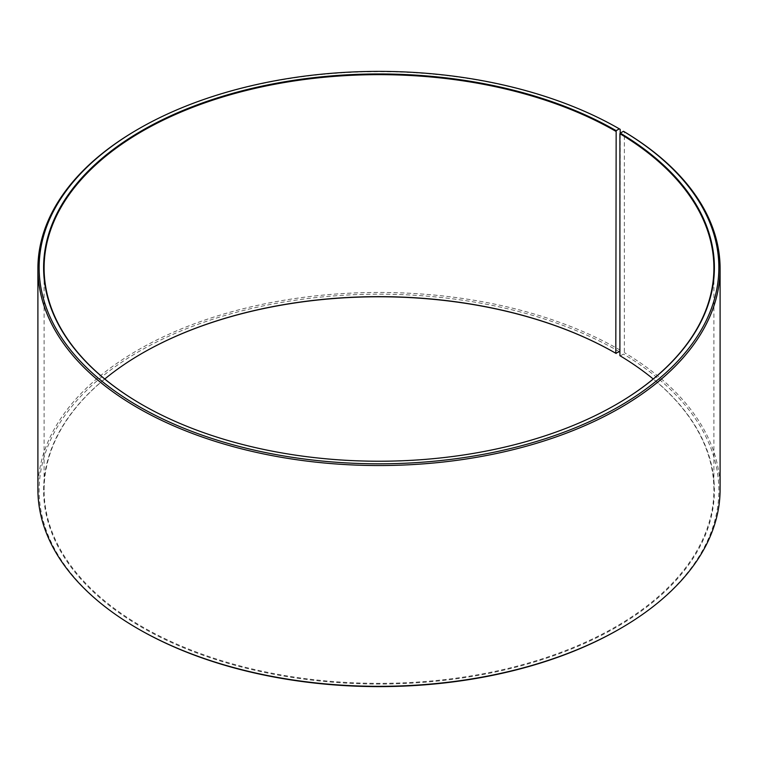 <?xml version="1.0" encoding="UTF-8"?>
<svg xmlns="http://www.w3.org/2000/svg" width="758" height="758" viewBox="0 0 758 758"><rect width="100%" height="100%" fill="white"/><g stroke="black" fill="none" stroke-linecap="round" stroke-linejoin="round"><path stroke-width="0.57" stroke-dasharray="3.79 2.84" d="M104.784 379A334.894 193.356 -0 0 0 44.106 490A334.894 193.356 -0 0 0 142.191 626.714A334.894 193.356 -0 0 0 507.159 668.632A334.894 193.356 -0 0 0 713.894 490A334.894 193.356 -0 0 0 653.216 379M142.011 404.62A334.894 193.356 -0 0 0 142.191 404.725L142.191 404.725A334.894 193.356 -0 0 0 615.809 404.725A334.894 193.356 -0 0 0 615.989 404.62M620.196 129.353A341.1 196.928 -0 0 0 137.804 129.362M619.902 350.641L620.196 133.2M620.196 350.139A341.1 196.928 -0 0 0 248.463 307.445A341.1 196.928 -0 0 0 37.9 489.393M619.314 351.655A339.859 196.218 -0 0 0 138.686 351.655A339.859 196.218 -0 0 0 138.676 629.149M142.011 353.38A335.396 193.641 -0 0 0 141.841 353.484A335.396 193.641 -0 0 0 141.841 627.33A335.396 193.641 -0 0 0 614.084 628.515A335.396 193.641 -0 0 0 620.262 355.89L623.474 354.1L624.365 352.593L624.365 131.807M619.324 629.149A339.859 196.218 -0 0 0 623.474 354.1M720.1 489.393A341.1 196.928 -0 0 0 624.365 352.593M713.894 490L713.894 268M44.106 490L44.106 268"/><path stroke-width="1.14" d="M653.216 379A334.894 193.356 -0 0 0 619.902 355.682L619.902 133.692A334.894 193.356 -0 0 1 713.894 268A334.894 193.356 -0 0 1 615.989 404.62M620.196 133.2L620.196 129.353L619.314 128.851L616.159 130.67A335.396 193.641 -0 0 0 141.841 130.67A335.396 193.641 -0 0 0 141.841 404.516A335.396 193.641 -0 0 0 616.159 404.516A335.396 193.641 -0 0 0 620.262 133.086L619.902 133.692M619.314 128.851A339.859 196.218 -0 0 0 138.676 128.851A339.859 196.218 -0 0 0 138.686 406.345A339.859 196.218 -0 0 0 617.211 407.548A339.859 196.218 -0 0 0 623.474 131.295L620.262 133.086M138.676 128.851L137.804 129.362A341.1 196.928 -0 0 0 37.9 268.607A341.1 196.928 -0 0 0 137.804 407.861A341.1 196.928 -0 0 0 509.537 450.555A341.1 196.928 -0 0 0 720.1 268.607A341.1 196.928 -0 0 0 624.365 131.807L623.474 131.295M37.9 268.607L37.9 489.393A341.1 196.928 -0 0 0 137.804 628.638A341.1 196.928 -0 0 0 137.804 628.647L138.676 629.149A339.859 196.218 -0 0 0 138.686 629.149A339.859 196.218 -0 0 0 619.324 629.149L620.196 628.638A341.1 196.928 -0 0 0 720.1 489.393L720.1 268.607M616.159 130.67L615.809 353.275L619.314 351.655L619.902 350.641M615.809 353.275A334.894 193.356 -0 0 0 142.191 353.275A334.894 193.356 -0 0 0 104.784 379M616.159 353.484A335.396 193.641 -0 0 0 142.011 353.38M137.804 628.647A341.1 196.928 -0 0 0 620.196 628.638M615.809 131.286A334.894 193.356 -0 0 0 250.841 89.368A334.894 193.356 -0 0 0 44.106 268A334.894 193.356 -0 0 0 142.011 404.62M138.676 629.149L137.804 628.638"/></g></svg>
